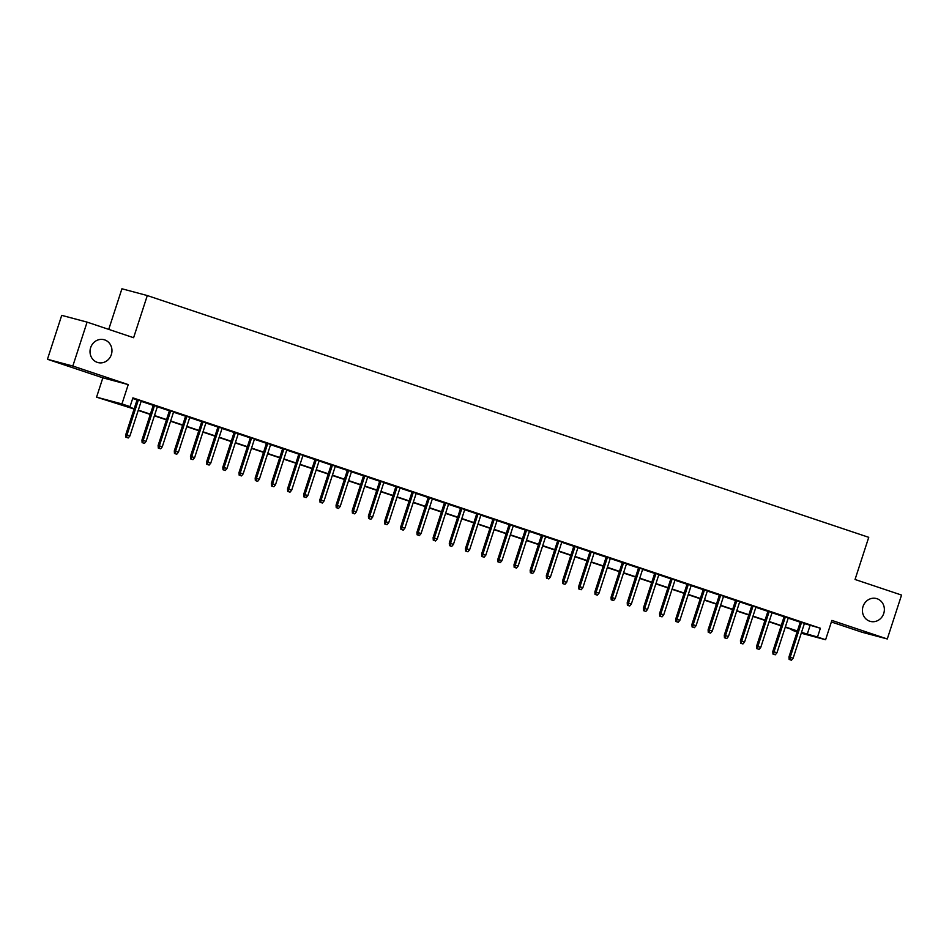 <?xml version="1.0" encoding="UTF-8"?>
<svg xmlns="http://www.w3.org/2000/svg" width="949" height="949" viewBox="0 0 949 949"><rect width="100%" height="100%" fill="white"/><g stroke="black" fill="none" stroke-linecap="round" stroke-linejoin="round"><path stroke-width="1.42" d="M111.341 354.606A11.827 10.913 -75 0 1 97.937 362.554A11.827 10.913 -75 0 1 90.641 347.666A11.827 10.913 -75 0 1 104.046 339.706A11.827 10.913 -75 0 1 111.341 354.606M883.744 613.445A11.827 10.913 -75 0 1 870.34 621.393A11.827 10.913 -75 0 1 863.032 606.506A11.827 10.913 -75 0 1 876.437 598.546A11.827 10.913 -75 0 1 883.744 613.445M134.094 409.031L96.573 397.156L121.947 403.93L130.037 406.647L119.752 403.894L134.189 408.734M102.848 377.832L128.234 384.606L72.824 366.041L87.094 322.126L61.721 315.353L47.45 359.268L102.848 377.832L96.573 397.156M108.732 329.386L121.923 288.781L147.297 295.554L868.738 537.324L855.049 579.483L901.55 595.07L887.279 638.974L831.882 620.409L825.606 639.733L801.241 633.232M831.371 621.975L861.906 632.2L887.279 638.974M797.101 631.915L792.13 630.243L797.207 631.595M792.344 629.614L792.13 630.243M72.824 366.041L47.45 359.268M141.235 401.107L137.119 399.731M157.415 406.528L153.299 405.152M173.596 411.949L169.468 410.573M189.764 417.37L185.648 415.994M205.945 422.791L201.817 421.415M222.113 428.213L217.997 426.836M238.294 433.634L234.178 432.258M254.474 439.055L250.346 437.679M270.643 444.476L266.527 443.1M286.823 449.897L282.695 448.521M302.992 455.318L298.876 453.942M319.172 460.739L315.056 459.363M335.353 466.161L331.225 464.773M351.521 471.582L347.405 470.194M367.702 477.003L363.574 475.615M383.882 482.424L379.754 481.036M400.051 487.845L395.935 486.457M416.231 493.266L412.103 491.879M432.4 498.688L428.284 497.3M448.58 504.109L444.464 502.721M464.761 509.53L460.633 508.142M480.929 514.951L476.813 513.563M497.11 520.372L492.982 518.984M513.279 525.793L509.162 524.406M529.459 531.215L525.343 529.827M545.639 536.624L541.511 535.248M561.808 542.045L557.692 540.669M577.988 547.466L573.86 546.09M594.169 552.887L590.041 551.511M610.337 558.309L606.221 556.933M626.518 563.73L622.39 562.354M642.687 569.151L638.57 567.775M658.867 574.572L654.751 573.196M675.047 579.993L670.919 578.617M691.216 585.414L687.1 584.038M707.396 590.836L703.268 589.459M723.565 596.257L719.449 594.881M739.745 601.678L735.629 600.302M755.926 607.099L751.798 605.723M772.095 612.52L767.978 611.144M788.275 617.941L784.147 616.565M804.372 623.588L820.363 628.238L132.896 397.856L130.037 406.647M132.694 398.485L137.047 399.956M141.164 401.332L153.216 405.365M157.344 406.753L169.397 410.787M173.525 412.174L185.577 416.208M189.693 417.596L201.746 421.629M205.874 423.017L217.926 427.05M222.042 428.438L234.106 432.471M238.223 433.859L250.275 437.892M254.403 439.28L266.455 443.313M270.572 444.701L282.624 448.735M286.752 450.123L298.805 454.156M302.921 455.544L314.985 459.577M319.101 460.965L331.154 464.998M335.282 466.386L347.334 470.419M351.45 471.807L363.503 475.84M367.631 477.217L379.683 481.262M383.811 482.638L395.863 486.683M399.98 488.059L412.032 492.104M416.16 493.48L428.213 497.525M432.329 498.901L444.381 502.946M448.509 504.322L460.562 508.367M464.69 509.743L476.742 513.789M480.858 515.165L492.911 519.21M497.039 520.586L509.091 524.631M513.207 526.007L525.272 530.052M529.388 531.428L541.44 535.473M545.568 536.849L557.621 540.894M561.737 542.27L573.789 546.316M577.917 547.692L589.97 551.737M594.086 553.113L606.15 557.158M610.266 558.534L622.319 562.567M626.447 563.955L638.499 567.988M642.615 569.376L654.668 573.41M658.796 574.797L670.848 578.831M674.976 580.219L687.029 584.252M691.145 585.64L703.197 589.673M707.325 591.061L719.378 595.094M723.494 596.482L735.558 600.515M739.674 601.903L751.727 605.937M755.855 607.324L767.907 611.358M772.023 612.746L784.076 616.779M788.204 618.167L800.256 622.2M804.444 623.363L800.327 621.975M128.234 384.606L121.947 403.93M820.363 628.238L817.516 637.028L825.606 639.733M87.094 322.126L133.607 337.714L147.297 295.554M801.407 632.722L802.427 632.995L801.431 632.663M797.302 631.275L785.25 627.242M781.134 625.854L769.081 621.82M764.953 620.432L752.901 616.399M748.773 615.011L736.721 610.978M732.604 609.59L720.552 605.557M716.424 604.169L704.372 600.136M700.255 598.76L688.191 594.715M684.075 593.339L672.022 589.293M667.894 587.917L655.842 583.872M651.726 582.496L639.673 578.451M635.545 577.075L623.493 573.03M619.377 571.654L607.313 567.609M603.196 566.233L591.144 562.188M587.016 560.812L574.964 556.766M570.847 555.39L558.795 551.345M554.667 549.969L542.614 545.924M538.498 544.548L526.434 540.503M522.318 539.127L510.265 535.082M506.137 533.706L494.085 529.661M489.969 528.285L477.916 524.239M473.788 522.863L461.736 518.818M457.608 517.442L445.556 513.409M441.439 512.021L429.387 507.988M425.259 506.6L413.206 502.567M409.09 501.179L397.026 497.146M392.91 495.758L380.857 491.724M376.729 490.336L364.677 486.303M360.561 484.915L348.508 480.882M344.38 479.494L332.328 475.461M328.212 474.073L316.147 470.04M312.031 468.652L299.979 464.619M295.851 463.231L283.798 459.197M279.682 457.809L267.63 453.776M263.502 452.388L251.449 448.355M247.333 446.967L235.269 442.934M231.153 441.558L219.1 437.513M214.972 436.137L202.92 432.092M198.804 430.716L186.751 426.67M182.623 425.294L170.571 421.249M166.443 419.873L154.39 415.828M150.274 414.452L138.222 410.407M801.525 632.366L817.516 637.028M138.317 410.11L150.369 414.155M154.485 415.532L166.55 419.577M170.666 420.953L182.718 424.998M186.846 426.374L198.899 430.419M203.015 431.795L215.067 435.84M219.195 437.216L231.248 441.261M235.364 442.637L247.428 446.682M251.544 448.058L263.597 452.104M267.725 453.48L279.777 457.525M283.893 458.901L295.946 462.946M300.074 464.322L312.126 468.367M316.242 469.743L328.307 473.776M332.423 475.164L344.475 479.198M348.603 480.585L360.656 484.619M364.772 486.007L376.824 490.04M380.952 491.428L393.005 495.461M397.133 496.849L409.185 500.882M413.301 502.27L425.354 506.303M429.482 507.691L441.534 511.725M445.65 513.112L457.715 517.146M461.831 518.534L473.883 522.567M478.011 523.955L490.064 527.988M494.18 529.376L506.232 533.409M510.36 534.797L522.413 538.83M526.529 540.206L538.593 544.252M542.709 545.628L554.762 549.673M558.89 551.049L570.942 555.094M575.058 556.47L587.111 560.515M591.239 561.891L603.291 565.936M607.419 567.312L619.472 571.357M623.588 572.733L635.64 576.778M639.768 578.155L651.821 582.2M655.937 583.576L668.001 587.621M672.117 588.997L684.17 593.042M688.298 594.418L700.35 598.463M704.466 599.839L716.519 603.884M720.647 605.26L732.699 609.305M736.815 610.681L748.88 614.727M752.996 616.103L765.048 620.148M769.176 621.524L781.229 625.557M785.345 626.945L797.397 630.978M810.078 625.498L807.219 634.276M800.363 621.88L788.975 656.922L790.209 657.254L801.573 622.283M789.841 659.674L791.454 660.219L789.841 659.674L790.209 657.254L793.127 658.226L804.479 623.256M788.975 656.922L789.153 659.496M791.454 660.219L793.127 658.226M784.182 616.459L772.794 651.5L774.028 651.833L785.392 616.862M773.66 654.252L775.286 654.798L773.66 654.252L774.028 651.833L776.946 652.805L788.311 617.835M772.794 651.5L772.972 654.075M775.286 654.798L776.946 652.805M768.014 611.037L756.626 646.079L757.86 646.411L769.224 611.441M757.492 648.831L759.105 649.377L757.492 648.831L757.86 646.411L760.766 647.384L772.13 612.413M756.626 646.079L756.804 648.653M759.105 649.377L760.766 647.384M751.833 605.616L740.445 640.658L741.679 640.99L753.043 606.02M741.311 643.41L742.925 643.956L741.311 643.41L741.679 640.99L744.597 641.963L755.962 606.992M740.445 640.658L740.623 643.232M742.925 643.956L744.597 641.963M735.653 600.195L724.277 635.237L725.511 635.569L736.863 600.598M725.131 637.989L726.756 638.535L725.131 637.989L725.511 635.569L728.417 636.542L739.781 601.571M724.277 635.237L724.455 637.811M726.756 638.535L728.417 636.542M719.484 594.774L708.096 629.816L709.33 630.148L720.694 595.177M708.962 632.568L710.576 633.113L708.962 632.568L709.33 630.148L712.236 631.121L723.601 596.15M708.096 629.816L708.274 632.39M710.576 633.113L712.236 631.121M703.304 589.353L691.916 624.395L693.15 624.727L704.514 589.756M692.782 627.147L694.407 627.692L692.782 627.147L693.15 624.727L696.068 625.699L707.432 590.729M691.916 624.395L692.094 626.969M694.407 627.692L696.068 625.699M687.135 583.932L675.747 618.973L676.981 619.306L688.345 584.335M676.613 621.737L678.227 622.271L676.613 621.737L676.981 619.306L679.887 620.278L691.252 585.308M675.747 618.973L675.925 621.548M678.227 622.271L679.887 620.278M670.955 578.51L659.567 613.552L660.801 613.884L672.165 578.914M660.433 616.316L662.046 616.85L660.433 616.316L660.801 613.884L663.719 614.857L675.071 579.886M659.567 613.552L659.745 616.126M662.046 616.85L663.719 614.857M654.774 573.089L643.386 608.131L644.632 608.463L655.984 573.493M644.252 610.895L645.878 611.429L644.252 610.895L644.632 608.463L647.538 609.436L658.903 574.465M643.386 608.131L643.576 610.705M645.878 611.429L647.538 609.436M638.606 567.668L627.218 602.71L628.452 603.042L639.816 568.071M628.084 605.474L629.697 606.008L628.084 605.474L628.452 603.042L631.358 604.015L642.722 569.044M627.218 602.71L627.396 605.284M629.697 606.008L631.358 604.015M622.425 562.247L611.037 597.289L612.271 597.621L623.635 562.65M611.903 600.053L613.529 600.587L611.903 600.053L612.271 597.621L615.189 598.594L626.554 563.623M611.037 597.289L611.215 599.863M613.529 600.587L615.189 598.594M606.257 556.826L594.869 591.868L596.102 592.2L607.467 557.229M595.735 594.632L597.348 595.165L595.735 594.632L596.102 592.2L599.009 593.172L610.373 558.202M594.869 591.868L595.047 594.442M597.348 595.165L599.009 593.172M590.076 551.405L578.688 586.446L579.922 586.779L591.286 551.808M579.554 589.21L581.168 589.744L579.554 589.21L579.922 586.779L582.84 587.751L594.193 552.781M578.688 586.446L578.866 589.021M581.168 589.744L582.84 587.751M573.896 545.983L562.508 581.025L563.742 581.357L575.106 546.387M563.374 583.789L564.999 584.323L563.374 583.789L563.742 581.357L566.66 582.33L578.024 547.371M562.508 581.025L562.698 583.599M564.999 584.323L566.66 582.33M557.727 540.562L546.339 575.604L547.573 575.936L558.937 540.966M547.205 578.368L548.819 578.914L547.205 578.368L547.573 575.936L550.479 576.909L561.844 541.95M546.339 575.604L546.517 578.178M548.819 578.914L550.479 576.909M541.547 535.141L530.159 570.183L531.393 570.515L542.757 535.544M531.025 572.947L532.65 573.493L531.025 572.947L531.393 570.515L534.311 571.488L545.675 536.529M530.159 570.183L530.337 572.757M532.65 573.493L534.311 571.488M525.366 529.72L513.99 564.762L515.224 565.094L526.576 530.123M514.856 567.526L516.47 568.071L514.856 567.526L515.224 565.094L518.13 566.078L529.495 531.108M513.99 564.762L514.168 567.336M516.47 568.071L518.13 566.078M509.198 524.299L497.81 559.352L499.044 559.673L510.408 524.702M498.676 562.105L500.289 562.65L498.676 562.105L499.044 559.673L501.95 560.657L513.314 525.687M497.81 559.352L497.988 561.915M500.289 562.65L501.95 560.657M493.017 518.878L481.629 553.931L482.863 554.252L494.227 519.281M482.495 556.683L484.12 557.229L482.495 556.683L482.863 554.252L485.781 555.236L497.146 520.266M481.629 553.931L481.807 556.505M484.12 557.229L485.781 555.236M476.849 513.456L465.461 548.51L466.694 548.83L478.059 513.86M466.327 551.262L467.94 551.808L466.327 551.262L466.694 548.83L469.601 549.815L480.965 514.844M465.461 548.51L465.639 551.084M467.94 551.808L469.601 549.815M460.668 508.035L449.28 543.089L450.514 543.409L461.878 508.45M450.146 545.841L451.76 546.387L450.146 545.841L450.514 543.409L453.432 544.394L464.785 509.423M449.28 543.089L449.458 545.663M451.76 546.387L453.432 544.394M444.488 502.614L433.112 537.668L434.345 537.988L445.698 503.029M433.966 540.42L435.591 540.966L433.966 540.42L434.345 537.988L437.252 538.973L448.616 504.002M433.112 537.668L433.29 540.242M435.591 540.966L437.252 538.973M428.319 497.193L416.931 532.247L418.165 532.567L429.529 497.608M417.797 534.999L419.411 535.544L417.797 534.999L418.165 532.567L421.071 533.552L432.436 498.581M416.931 532.247L417.109 534.821M419.411 535.544L421.071 533.552M412.139 491.772L400.751 526.825L401.985 527.158L413.349 492.187M401.617 529.578L403.242 530.123L401.617 529.578L401.985 527.158L404.903 528.13L416.267 493.16M400.751 526.825L400.929 529.4M403.242 530.123L404.903 528.13M395.97 486.351L384.582 521.404L385.816 521.736L397.18 486.766M385.448 524.156L387.062 524.702L385.448 524.156L385.816 521.736L388.722 522.709L400.087 487.739M384.582 521.404L384.76 523.978M387.062 524.702L388.722 522.709M379.79 480.941L368.402 515.983L369.636 516.315L381 481.345M369.268 518.735L370.881 519.281L369.268 518.735L369.636 516.315L372.554 517.288L383.906 482.317M368.402 515.983L368.58 518.557M370.881 519.281L372.554 517.288M363.609 475.52L352.221 510.562L353.467 510.894L364.819 475.923M353.087 513.314L354.712 513.86L353.087 513.314L353.467 510.894L356.373 511.867L367.738 476.896M352.221 510.562L352.411 513.136M354.712 513.86L356.373 511.867M347.441 470.099L336.053 505.141L337.286 505.473L348.651 470.502M336.919 507.893L338.532 508.439L336.919 507.893L337.286 505.473L340.193 506.446L351.557 471.475M336.053 505.141L336.231 507.715M338.532 508.439L340.193 506.446M331.26 464.678L319.872 499.72L321.106 500.052L332.47 465.081M320.738 502.472L322.363 503.017L320.738 502.472L321.106 500.052L324.024 501.025L335.388 466.054M319.872 499.72L320.05 502.294M322.363 503.017L324.024 501.025M315.092 459.257L303.704 494.299L304.937 494.631L316.302 459.66M304.57 497.051L306.183 497.596L304.57 497.051L304.937 494.631L307.844 495.603L319.208 460.633M303.704 494.299L303.882 496.873M306.183 497.596L307.844 495.603M298.911 453.836L287.523 488.877L288.757 489.209L300.121 454.239M288.389 491.629L290.003 492.175L288.389 491.629L288.757 489.209L291.675 490.182L303.028 455.212M287.523 488.877L287.701 491.452M290.003 492.175L291.675 490.182M282.731 448.414L271.343 483.456L272.577 483.788L283.941 448.818M272.209 486.208L273.834 486.754L272.209 486.208L272.577 483.788L275.495 484.761L286.859 449.79M271.343 483.456L271.533 486.03M273.834 486.754L275.495 484.761M266.562 442.993L255.174 478.035L256.408 478.367L267.772 443.397M256.04 480.787L257.654 481.333L256.04 480.787L256.408 478.367L259.314 479.34L270.679 444.369M255.174 478.035L255.352 480.609M257.654 481.333L259.314 479.34M250.382 437.572L238.994 472.614L240.227 472.946L251.592 437.975M239.86 475.366L241.473 475.912L239.86 475.366L240.227 472.946L243.146 473.919L254.51 438.948M238.994 472.614L239.172 475.188M241.473 475.912L243.146 473.919M234.201 432.151L222.825 467.193L224.059 467.525L235.411 432.554M223.691 469.957L225.304 470.49L223.691 469.957L224.059 467.525L226.965 468.498L238.329 433.527M222.825 467.193L223.003 469.767M225.304 470.49L226.965 468.498M218.033 426.73L206.645 461.772L207.878 462.104L219.243 427.133M207.511 464.536L209.124 465.069L207.511 464.536L207.878 462.104L210.785 463.076L222.149 428.106M206.645 461.772L206.823 464.346M209.124 465.069L210.785 463.076M201.852 421.309L190.464 456.35L191.698 456.683L203.062 421.712M191.33 459.114L192.955 459.648L191.33 459.114L191.698 456.683L194.616 457.655L205.98 422.685M190.464 456.35L190.642 458.925M192.955 459.648L194.616 457.655M185.684 415.887L174.296 450.929L175.529 451.261L186.894 416.291M175.162 453.693L176.775 454.227L175.162 453.693L175.529 451.261L178.436 452.234L189.8 417.263M174.296 450.929L174.474 453.503M176.775 454.227L178.436 452.234M169.503 410.466L158.115 445.508L159.349 445.84L170.713 410.87M158.981 448.272L160.595 448.806L158.981 448.272L159.349 445.84L162.267 446.813L173.62 411.842M158.115 445.508L158.293 448.082M160.595 448.806L162.267 446.813M153.323 405.045L141.947 440.087L143.18 440.419L154.533 405.448M142.801 442.851L144.426 443.385L142.801 442.851L143.18 440.419L146.087 441.392L157.451 406.421M141.947 440.087L142.125 442.661M144.426 443.385L146.087 441.392M137.154 399.624L125.766 434.666L127 434.998L138.364 400.027M126.632 437.43L128.245 437.964L126.632 437.43L127 434.998L129.906 435.971L141.271 401M125.766 434.666L125.944 437.24M128.245 437.964L129.906 435.971"/></g></svg>

